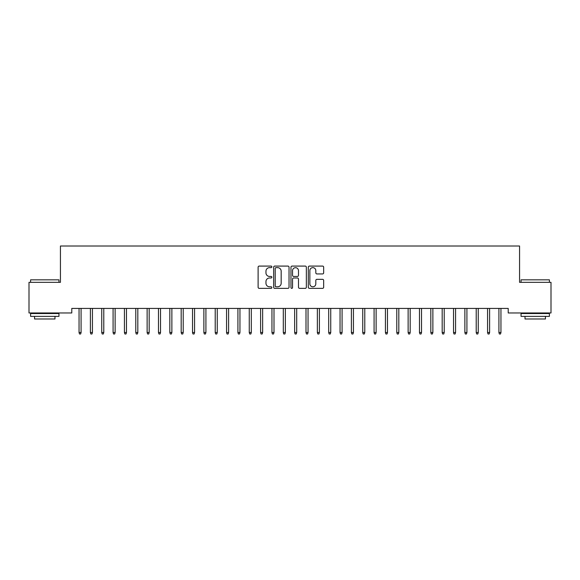 <?xml version="1.0" encoding="UTF-8"?>
<svg xmlns="http://www.w3.org/2000/svg" width="580" height="580" viewBox="0 0 580 580"><rect width="100%" height="100%" fill="white"/><g stroke="black" fill="none" stroke-linecap="round" stroke-linejoin="round"><path stroke-width="0.87" d="M271.846 266.865A0.783 0.783 0 0 0 271.063 266.082L259.231 266.082A1.117 1.117 0 0 0 258.114 267.199L258.114 287.245A1.117 1.117 0 0 0 259.231 288.361L271.063 288.361A0.783 0.783 0 0 0 271.846 287.579A0.783 0.783 0 0 0 271.063 286.803L269.533 286.803A3.567 3.567 0 0 1 265.966 283.236L265.966 281.568A3.567 3.567 0 0 1 269.533 278.001L271.063 278.001A0.783 0.783 0 0 0 271.846 277.226A0.783 0.783 0 0 0 271.063 276.442L269.533 276.442A3.567 3.567 0 0 1 265.966 272.875L265.966 271.208A3.567 3.567 0 0 1 269.533 267.641L271.063 267.641A0.783 0.783 0 0 0 271.846 266.865M322.552 273.934A1.117 1.117 0 0 0 323.669 272.825L323.669 267.199A1.117 1.117 0 0 0 322.552 266.082L309.408 266.082A1.117 1.117 0 0 0 308.292 267.199L308.292 287.245A1.117 1.117 0 0 0 309.408 288.361L322.552 288.361A1.117 1.117 0 0 0 323.669 287.245L323.669 280.452A1.117 1.117 0 0 0 322.552 279.335L316.926 279.335A1.117 1.117 0 0 0 315.817 280.452L315.817 283.823A2.98 2.98 0 0 1 312.837 286.803A2.98 2.98 0 0 1 309.858 283.823L309.858 270.621A2.98 2.98 0 0 1 312.837 267.641A2.98 2.98 0 0 1 315.817 270.621L315.817 272.825A1.117 1.117 0 0 0 316.926 273.934L322.552 273.934M508.218 308.43L71.782 308.43L71.782 312.968L29 312.968L29 282.329L60.436 282.329L60.436 246.014L519.564 246.014L519.564 282.329L551 282.329L551 312.968L508.218 312.968L508.218 308.43M289.029 267.199A1.117 1.117 0 0 0 287.912 266.082L274.768 266.082A1.117 1.117 0 0 0 273.651 267.199L273.651 287.245A1.117 1.117 0 0 0 274.768 288.361L287.912 288.361A1.117 1.117 0 0 0 289.029 287.245L289.029 267.199M292.088 266.082L305.232 266.082A1.117 1.117 0 0 1 306.349 267.199L306.349 287.245A1.117 1.117 0 0 1 305.232 288.361L299.606 288.361A1.117 1.117 0 0 1 298.49 287.245L298.49 279.118A1.117 1.117 0 0 0 297.38 278.001L293.647 278.001A1.117 1.117 0 0 0 292.537 279.118L292.537 287.579A0.783 0.783 0 0 1 291.755 288.361A0.783 0.783 0 0 1 290.971 287.579L290.971 267.199A1.117 1.117 0 0 1 292.088 266.082M275.993 267.641A0.783 0.783 0 0 0 275.21 268.424L275.21 286.02A0.783 0.783 0 0 0 275.993 286.803L277.61 286.803A3.567 3.567 0 0 0 281.169 283.236L281.169 271.208A3.567 3.567 0 0 0 277.61 267.641L275.993 267.641M298.49 270.679A2.98 2.98 0 0 0 295.517 267.699A2.98 2.98 0 0 0 292.537 270.679L292.537 275.326A1.117 1.117 0 0 0 293.647 276.442L297.38 276.442A1.117 1.117 0 0 0 298.49 275.326L298.49 270.679M79.047 332.507L79.496 333.986L80.635 333.986L81.084 332.507L79.047 332.507L79.047 308.43M81.084 332.507L81.084 308.43M90.393 332.507L90.843 333.986L91.981 333.986L92.438 332.507L90.393 332.507L90.393 308.43M92.438 332.507L92.438 308.43M101.739 332.507L102.196 333.986L103.327 333.986L103.784 332.507L101.739 332.507L101.739 308.43M103.784 332.507L103.784 308.43M30.588 279.836L58.957 279.836L30.588 279.836L30.588 282.329M58.957 316.375L30.588 316.375L30.588 313.534L58.957 313.534L58.957 316.375M54.984 316.375L54.984 318.986L34.561 318.986L34.561 316.375M521.043 279.836L549.412 279.836L521.043 279.836L521.043 282.329M549.412 316.375L521.043 316.375L521.043 313.534L549.412 313.534L549.412 316.375M545.439 316.375L545.439 318.986L525.016 318.986L525.016 316.375M113.085 332.507L113.542 333.986L114.673 333.986L115.13 332.507L113.085 332.507L113.085 308.43M115.13 332.507L115.13 308.43M124.432 332.507L124.888 333.986L126.027 333.986L126.476 332.507L124.432 332.507L124.432 308.43M126.476 332.507L126.476 308.43M135.785 332.507L136.235 333.986L137.373 333.986L137.822 332.507L135.785 332.507L135.785 308.43M137.822 332.507L137.822 308.43M147.131 332.507L147.588 333.986L148.719 333.986L149.176 332.507L147.131 332.507L147.131 308.43M149.176 332.507L149.176 308.43M158.478 332.507L158.934 333.986L160.065 333.986L160.522 332.507L158.478 332.507L158.478 308.43M160.522 332.507L160.522 308.43M169.824 332.507L170.281 333.986L171.412 333.986L171.868 332.507L169.824 332.507L169.824 308.43M171.868 332.507L171.868 308.43M181.178 332.507L181.627 333.986L182.765 333.986L183.215 332.507L181.178 332.507L181.178 308.43M183.215 332.507L183.215 308.43M192.524 332.507L192.973 333.986L194.112 333.986L194.568 332.507L192.524 332.507L192.524 308.43M194.568 332.507L194.568 308.43M203.87 332.507L204.327 333.986L205.458 333.986L205.914 332.507L203.87 332.507L203.87 308.43M205.914 332.507L205.914 308.43M215.216 332.507L215.673 333.986L216.804 333.986L217.261 332.507L215.216 332.507L215.216 308.43M217.261 332.507L217.261 308.43M226.562 332.507L227.019 333.986L228.157 333.986L228.607 332.507L226.562 332.507L226.562 308.43M228.607 332.507L228.607 308.43M237.916 332.507L238.365 333.986L239.504 333.986L239.953 332.507L237.916 332.507L237.916 308.43M239.953 332.507L239.953 308.43M249.262 332.507L249.712 333.986L250.85 333.986L251.307 332.507L249.262 332.507L249.262 308.43M251.307 332.507L251.307 308.43M260.608 332.507L261.065 333.986L262.196 333.986L262.653 332.507L260.608 332.507L260.608 308.43M262.653 332.507L262.653 308.43M271.955 332.507L272.411 333.986L273.543 333.986L273.999 332.507L271.955 332.507L271.955 308.43M273.999 332.507L273.999 308.43M283.308 332.507L283.758 333.986L284.896 333.986L285.345 332.507L283.308 332.507L283.308 308.43M285.345 332.507L285.345 308.43M294.654 332.507L295.104 333.986L296.242 333.986L296.692 332.507L294.654 332.507L294.654 308.43M296.692 332.507L296.692 308.43M306.001 332.507L306.457 333.986L307.589 333.986L308.045 332.507L306.001 332.507L306.001 308.43M308.045 332.507L308.045 308.43M317.347 332.507L317.804 333.986L318.935 333.986L319.392 332.507L317.347 332.507L317.347 308.43M319.392 332.507L319.392 308.43M328.693 332.507L329.15 333.986L330.288 333.986L330.738 332.507L328.693 332.507L328.693 308.43M330.738 332.507L330.738 308.43M340.047 332.507L340.496 333.986L341.635 333.986L342.084 332.507L340.047 332.507L340.047 308.43M342.084 332.507L342.084 308.43M351.393 332.507L351.842 333.986L352.981 333.986L353.438 332.507L351.393 332.507L351.393 308.43M353.438 332.507L353.438 308.43M362.739 332.507L363.196 333.986L364.327 333.986L364.784 332.507L362.739 332.507L362.739 308.43M364.784 332.507L364.784 308.43M374.086 332.507L374.542 333.986L375.673 333.986L376.13 332.507L374.086 332.507L374.086 308.43M376.13 332.507L376.13 308.43M385.432 332.507L385.888 333.986L387.027 333.986L387.476 332.507L385.432 332.507L385.432 308.43M387.476 332.507L387.476 308.43M396.785 332.507L397.235 333.986L398.373 333.986L398.822 332.507L396.785 332.507L396.785 308.43M398.822 332.507L398.822 308.43M408.132 332.507L408.588 333.986L409.719 333.986L410.176 332.507L408.132 332.507L408.132 308.43M410.176 332.507L410.176 308.43M419.478 332.507L419.935 333.986L421.065 333.986L421.522 332.507L419.478 332.507L419.478 308.43M421.522 332.507L421.522 308.43M430.824 332.507L431.281 333.986L432.412 333.986L432.868 332.507L430.824 332.507L430.824 308.43M432.868 332.507L432.868 308.43M442.177 332.507L442.627 333.986L443.765 333.986L444.215 332.507L442.177 332.507L442.177 308.43M444.215 332.507L444.215 308.43M453.524 332.507L453.973 333.986L455.111 333.986L455.568 332.507L453.524 332.507L453.524 308.43M455.568 332.507L455.568 308.43M464.87 332.507L465.327 333.986L466.458 333.986L466.914 332.507L464.87 332.507L464.87 308.43M466.914 332.507L466.914 308.43M476.216 332.507L476.673 333.986L477.804 333.986L478.261 332.507L476.216 332.507L476.216 308.43M478.261 332.507L478.261 308.43M487.562 332.507L488.019 333.986L489.158 333.986L489.607 332.507L487.562 332.507L487.562 308.43M489.607 332.507L489.607 308.43M498.916 332.507L499.365 333.986L500.504 333.986L500.953 332.507L498.916 332.507L498.916 308.43M500.953 332.507L500.953 308.43M58.957 282.329L58.957 279.836M52.49 313.534L52.49 312.968M37.055 313.534L37.055 312.968M549.412 282.329L549.412 279.836M542.945 313.534L542.945 312.968M527.51 313.534L527.51 312.968"/></g></svg>
